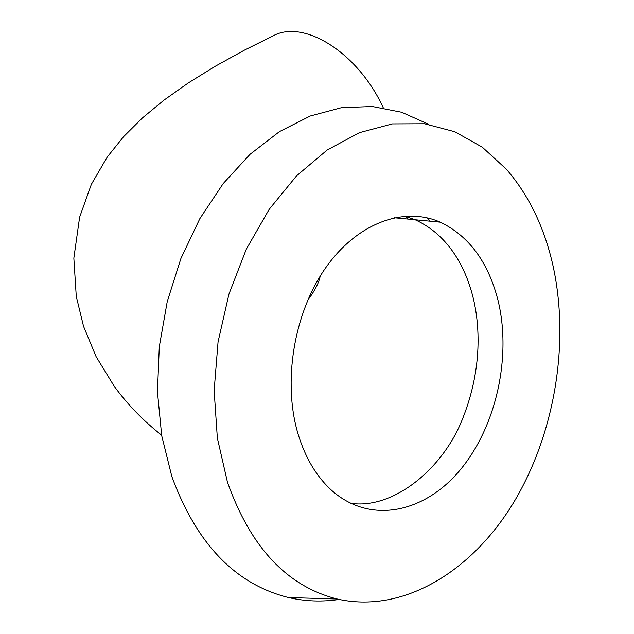 <?xml version="1.0" encoding="UTF-8"?>
<svg xmlns="http://www.w3.org/2000/svg" width="634" height="634" viewBox="0 0 634 634"><rect width="100%" height="100%" fill="white"/><g stroke="black" fill="none" stroke-linecap="round" stroke-linejoin="round"><path stroke-width="0.95" d="M298.202 434.48C305.643 458.604 317.079 477.489 332.525 491.144C371.001 524.651 425.24 512.708 460.831 469.144C496.573 425.588 511.67 356.118 498.007 300.31C488.172 261.993 468.93 235.943 440.281 222.169C403.763 206.01 356.799 223.073 325.258 268.396C293.716 313.608 282.447 382.476 298.202 434.48M398.049 218.104L396.995 217.169M408.233 219.087L405.269 216.139M430.359 221.218L426.928 217.771M552.547 263.689C543.813 226.227 528.439 194.765 506.423 169.278L482.331 147.199L454.768 131.729L424.471 123.741L392.351 123.899L359.494 132.633L327.128 150.036L296.585 175.824L269.212 209.275L246.293 249.217L228.953 294.065L218.056 341.9L214.141 390.599L217.343 437.999L227.416 482.022C250.493 547.308 287.043 586.299 337.082 598.995C402.257 613.981 471.125 572.233 513.175 503.285C555.154 433.918 570.267 341.354 552.547 263.689M428.901 124.391L401.663 112.25L372.301 106.512L341.56 107.653L310.295 115.99L279.467 131.595L250.081 154.276L223.2 183.567L199.837 218.659L180.92 258.474L167.225 301.657L159.3 346.687L157.454 391.907L161.71 435.693L171.83 476.491C196.659 544.099 235.61 584.461 288.684 597.585C305.358 601.412 322.151 602.031 339.063 599.455M383.293 107.843C359.034 54.508 306.983 20.771 275.735 34.545L269.878 37.351M350.539 503.277C392.945 509.831 443.293 468.986 462.868 418.06C482.87 367.482 479.621 323.467 472.909 296.752C466.458 271.344 451.051 236.197 415.159 219.752L404.888 216.17M440.281 222.169L394.126 217.731M275.735 34.545L244.399 50.165L215.283 66.237L188.536 82.785L164.198 99.966L142.476 117.892L123.519 136.738L107.249 157.034L91.351 184.343L79.615 217.232L73.845 258.165L76.27 296.387L83.522 326.264L96.091 356.625L114.168 386.161C127.268 404.207 143.086 420.556 161.63 435.209M320.194 276.147C318.95 282.748 314.789 290.784 307.712 300.239M337.082 598.995L288.684 597.585"/></g></svg>

